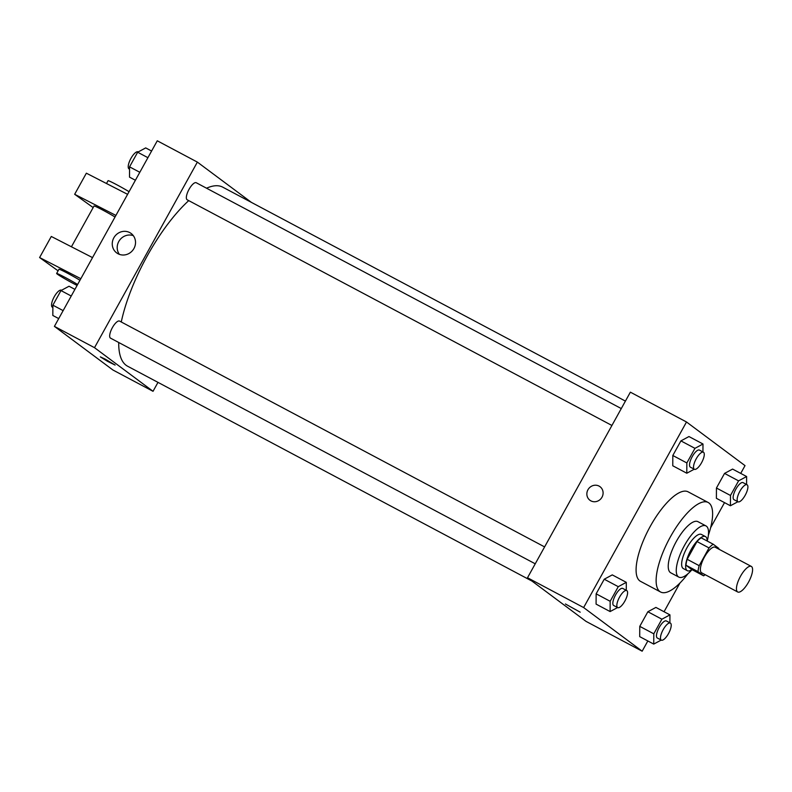 <?xml version="1.0" encoding="UTF-8"?>
<svg xmlns="http://www.w3.org/2000/svg" width="792" height="792" viewBox="0 0 792 792"><rect width="100%" height="100%" fill="white"/><g stroke="black" fill="none" stroke-linecap="round" stroke-linejoin="round"><path stroke-width="1.19" d="M737.5 591.852A14.484 4.93 -62 0 1 740.342 576.556A14.484 4.93 -62 0 1 751.311 566.409A14.484 4.93 -62 0 1 748.866 581.516A14.484 4.93 -62 0 1 737.718 591.99A14.484 4.93 -62 0 1 737.5 591.852M737.718 591.99L701.643 572.814A14.484 4.93 -62 0 1 701.425 572.685A14.484 4.93 -62 0 1 704.266 557.38A14.484 4.93 -62 0 1 715.235 547.242L751.311 566.409M709.028 547.925L699.188 565.686A18.691 6.356 -62 0 0 698.039 571.646L686.011 565.26A18.691 6.356 -62 0 1 687.159 559.291L697 541.54L709.028 547.925A18.691 6.356 -62 0 1 713.236 544.233L718.829 548.411A18.691 6.356 -62 0 1 718.78 549.123M698.039 571.646L703.633 575.824A18.691 6.356 -62 0 0 705.187 574.705M687.159 559.291L699.188 565.686M686.011 565.26L691.604 569.428L703.633 575.824M697 541.54A18.691 6.356 -62 0 1 701.207 537.847L713.236 544.233M707.167 541.005A19.315 6.574 118 0 0 705.464 536.58A19.315 6.574 118 0 0 691.089 549.668A19.315 6.574 118 0 0 687.347 570.695A19.315 6.574 118 0 0 691.961 569.616M687.347 570.695L683.338 568.557A19.315 6.574 -62 0 1 683.051 568.379A19.315 6.574 -62 0 1 687.08 547.539A19.315 6.574 -62 0 1 701.455 534.452L705.464 536.58M707.216 541.035A28.967 9.85 118 0 0 705.989 525.928A28.967 9.85 118 0 0 684.417 545.559A28.967 9.85 118 0 0 678.803 577.091A28.967 9.85 118 0 0 692.01 569.646M705.989 525.928L697.97 521.671A28.967 9.85 118 0 0 676.398 541.292A28.967 9.85 118 0 0 670.784 572.824L678.803 577.091M708.355 535.293A50.698 17.246 118 0 0 708.167 502.484A50.698 17.246 118 0 0 670.408 536.837A50.698 17.246 118 0 0 660.597 592.01A50.698 17.246 118 0 0 687.892 573.804M660.597 592.01L640.55 581.358A50.698 17.246 -62 0 1 639.788 580.883A50.698 17.246 -62 0 1 650.371 526.185A50.698 17.246 -62 0 1 688.119 491.832L708.167 502.484M702.94 451.965L702.989 444.005L688.961 436.55L680.912 440.887L672.814 455.489L672.764 465.775L686.793 473.23L694.247 469.21M746.569 484.496L746.618 476.537L732.59 469.082L724.541 473.408L716.443 488.02L716.394 498.307L730.422 505.761L737.877 501.742M740.718 473.398L745.024 465.627L686.506 421.988L583.635 607.563L642.163 651.202L647.836 640.956M664.043 611.741L679.932 583.061M710.622 527.69L724.522 502.623M626.264 590.297L626.304 582.348L612.275 574.893L604.237 579.219L596.138 593.832L596.079 604.108L610.107 611.563L617.572 607.553M669.893 622.829L669.943 614.869L655.905 607.414L647.866 611.751L639.768 626.353L639.708 636.639L653.737 644.094L661.201 640.075M686.506 421.988L630.373 392.169L527.512 577.744L583.635 607.563M590.882 500.861A8.445 7.93 126.7 0 1 589.921 500.247A8.445 7.93 126.7 0 1 588.614 488.733A8.445 7.93 126.7 0 1 600.029 486.704A8.445 7.93 126.7 0 1 601.682 497.722A8.445 7.93 126.7 0 1 590.882 500.861M527.512 577.744L586.031 621.373L642.163 651.202M580.199 612.176L565.419 603.979M589.931 500.247A8.445 7.93 126.7 0 1 588.614 488.733A8.445 7.93 126.7 0 1 600.029 486.704M532.016 581.1L127.631 366.241A101.386 34.482 -62 0 1 126.106 365.27A101.386 34.482 -62 0 1 118.721 342.5M121.265 321.978A101.386 34.482 -62 0 1 188.744 200.624M206.544 188.209A101.386 34.482 -62 0 1 222.77 187.169L625.413 401.108M611.909 425.462L187.199 199.802A9.652 3.287 -62 0 1 187.051 199.713A9.652 3.287 -62 0 1 188.941 189.516A9.652 3.287 -62 0 1 196.258 182.744L621.274 408.573M535.234 563.805L110.514 338.135A9.652 3.287 -62 0 1 110.365 338.045A9.652 3.287 -62 0 1 112.266 327.848A9.652 3.287 -62 0 1 119.572 321.087L544.599 546.906M251.391 202.376L197.366 162.103L94.505 347.678L153.034 391.307L157.984 382.368M118.018 253.747A12.108 11.375 126.7 0 1 116.652 252.876A12.108 11.375 126.7 0 1 114.771 236.372A12.108 11.375 126.7 0 1 131.125 233.462A12.108 11.375 126.7 0 1 133.492 249.262A12.108 11.375 126.7 0 1 118.018 253.747M94.505 347.678L54.41 326.373L157.271 140.798L197.366 162.103M133.323 235.669A12.108 11.375 -53.3 0 0 119.721 240.065A12.108 11.375 -53.3 0 0 119.394 254.361M54.41 326.373L112.939 370.012L153.034 391.307M105.405 359.231L115.117 365.072L107.534 361.33L100.346 356.875L105.405 359.231M100.346 356.875L115.117 365.062M115.038 217.008A14.484 0.713 -151 0 0 101.614 209.464A14.484 0.713 -151 0 0 94.04 205.989L71.428 246.787M115.909 215.424L74.666 194.287L93.159 207.573M58.093 270.834L39.6 257.548L51.292 236.462L92.535 257.608M77.101 285.447A14.484 0.713 29 0 1 63.588 278.061A14.484 0.713 29 0 1 56.628 273.478L58.964 269.26A14.484 0.713 29 0 1 67.647 273.299A14.484 0.713 29 0 1 79.972 280.269M39.6 257.548L80.843 278.695M56.628 273.478A14.484 0.713 29 0 1 65.31 277.517A14.484 0.713 29 0 1 77.626 284.486M74.666 194.287L86.358 173.191L127.601 194.337M129.066 191.704A14.484 0.713 -151 0 0 116.741 184.734A14.484 0.713 -151 0 0 108.059 180.685L106.494 183.516M669.943 614.869L661.894 619.205L653.796 633.818L653.737 644.094M661.32 640.144L657.311 638.005A9.652 3.287 -62 0 1 657.162 637.916A9.652 3.287 -62 0 1 659.063 627.719A9.652 3.287 -62 0 1 666.369 620.958L670.378 623.086A9.652 3.287 -62 0 1 668.745 633.154A9.652 3.287 -62 0 1 661.32 640.144A9.652 3.287 -62 0 1 661.172 640.045A9.652 3.287 -62 0 1 663.072 629.848A9.652 3.287 -62 0 1 670.378 623.086M655.905 607.414L647.866 611.751L661.894 619.205M647.866 611.751L639.768 626.353L653.796 633.818M639.768 626.353L639.708 636.639M746.618 476.537L738.58 480.863L730.481 495.475L730.422 505.761M737.995 501.801L733.986 499.673A9.652 3.287 -62 0 1 733.847 499.584A9.652 3.287 -62 0 1 735.738 489.387A9.652 3.287 -62 0 1 743.054 482.625L747.064 484.753A9.652 3.287 -62 0 1 745.43 494.822A9.652 3.287 -62 0 1 737.995 501.801A9.652 3.287 -62 0 1 737.857 501.712A9.652 3.287 -62 0 1 739.748 491.515A9.652 3.287 -62 0 1 747.064 484.753M732.59 469.082L724.541 473.408L738.58 480.863M724.541 473.408L716.443 488.02L730.481 495.475M716.443 488.02L716.394 498.307M626.304 582.348L618.265 586.674L610.167 601.286L610.107 611.563M617.691 607.612L613.681 605.484A9.652 3.287 -62 0 1 613.533 605.395A9.652 3.287 -62 0 1 615.433 595.188A9.652 3.287 -62 0 1 622.74 588.426L626.749 590.555A9.652 3.287 -62 0 1 625.116 600.623A9.652 3.287 -62 0 1 617.691 607.612A9.652 3.287 -62 0 1 617.542 607.523A9.652 3.287 -62 0 1 619.433 597.326A9.652 3.287 -62 0 1 626.749 590.555M612.275 574.893L604.237 579.219L618.265 586.674M604.237 579.219L596.138 593.832L610.167 601.286M596.138 593.832L596.079 604.108M702.989 444.005L694.95 448.341L686.852 462.954L686.793 473.23M694.366 469.28L690.357 467.151A9.652 3.287 -62 0 1 690.218 467.052A9.652 3.287 -62 0 1 692.109 456.855A9.652 3.287 -62 0 1 699.425 450.094L703.435 452.222A9.652 3.287 -62 0 1 701.801 462.29A9.652 3.287 -62 0 1 694.366 469.28A9.652 3.287 -62 0 1 694.228 469.181A9.652 3.287 -62 0 1 696.118 458.984A9.652 3.287 -62 0 1 703.435 452.222M688.961 436.55L680.912 440.887L694.95 448.341M680.912 440.887L672.814 455.489L686.852 462.954M672.814 455.489L672.764 465.775M74.923 289.377L69.023 286.239L60.974 290.575L52.876 305.177L52.826 315.463L58.727 318.602M60.974 290.575L71.24 296.02M52.876 305.177L63.142 310.632M52.866 307.504L52.381 307.247A9.652 3.287 -62 0 1 52.232 307.157A9.652 3.287 -62 0 1 54.133 296.96A9.652 3.287 -62 0 1 61.439 290.199L61.558 290.258M151.599 151.044L145.698 147.906L137.66 152.232L129.561 166.845L129.502 177.131L135.402 180.259M137.66 152.232L147.916 157.687M129.561 166.845L139.818 172.3M129.551 169.171L129.056 168.914A9.652 3.287 -62 0 1 128.918 168.825A9.652 3.287 -62 0 1 130.809 158.628A9.652 3.287 -62 0 1 138.125 151.856L138.244 151.925"/></g></svg>
